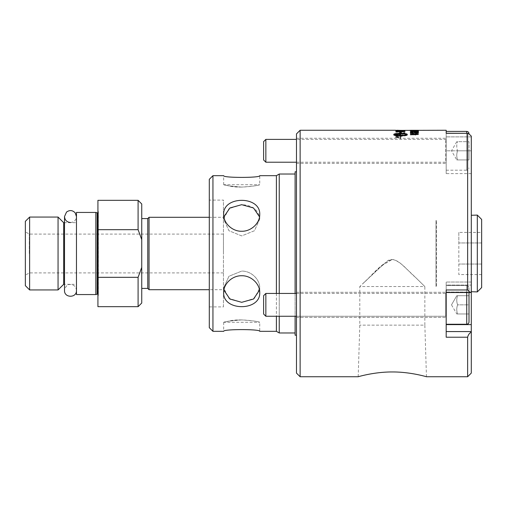 <?xml version="1.0" encoding="UTF-8"?>
<svg xmlns="http://www.w3.org/2000/svg" width="507" height="507" viewBox="0 0 507 507"><rect width="100%" height="100%" fill="white"/><g stroke="black" fill="none" stroke-linecap="round" stroke-linejoin="round"><path stroke-width="0.38" stroke-dasharray="2.54 1.9" d="M76.468 253.5L76.468 216.552L76.468 253.5M223.441 289.7L223.441 217.3L223.441 289.7L209.296 289.7M149.045 289.7L149.045 217.3M147.759 288.42L147.759 218.58M141.745 288.42L141.745 218.58L141.745 288.42M95.836 212.439L95.836 294.561M76.468 294.561L76.468 212.439M76.468 222.693L76.468 284.307L76.468 222.693L64.509 222.693L64.509 284.307L76.468 284.307M63.692 284.307L63.692 222.693M58.058 289.941L58.058 217.059M29.628 289.941L29.628 217.059M25.35 285.663L25.35 221.337M25.35 253.5L25.35 275.181L25.35 253.5M29.305 253.5L29.305 234.101L29.305 253.5M223.441 253.5L223.441 234.101L223.441 253.5M138.088 306.678L138.088 277.329L141.745 267.379L141.745 239.621L138.088 229.671L138.088 200.322M141.745 203.979L141.745 239.621M141.745 267.379L141.745 303.021M138.088 229.671L97.921 229.671L97.921 277.329L138.088 277.329M97.921 306.678L97.921 277.329M97.921 229.671L97.921 200.322M97.921 296.652L97.921 210.348L97.921 296.652L98.339 295.289L98.339 211.711L97.921 210.348M212.946 175.675L212.946 331.325M209.296 327.674L209.296 179.326M276.391 293.439L276.391 316.26M276.391 331.325L276.391 175.675M259.54 290.131L259.73 287.906L259.73 292.412L259.73 287.906C259.945 279.572 251.364 270.877 241.7 271.087L228.955 276.264L223.669 287.906L223.669 292.412C222.567 311.406 260.839 311.406 259.73 292.412C259.952 284.078 251.358 275.523 241.7 275.738C232.048 275.523 223.448 284.078 223.669 292.412L223.669 287.906L228.955 276.264L241.7 271.087C251.364 270.877 259.945 279.572 259.73 287.906L254.451 298.35L241.7 302.318L228.955 298.35L223.669 287.906L223.866 290.131M223.866 216.869L223.669 219.094L223.669 214.588C223.448 222.922 232.048 231.477 241.7 231.262C251.358 231.477 259.952 222.922 259.73 214.588C260.839 195.594 222.567 195.594 223.669 214.588L223.669 219.094L228.955 230.736L241.7 235.913L254.451 230.736L259.73 219.094L259.73 214.588L259.73 219.094L259.54 216.869M209.296 200.094L209.296 306.906L209.296 200.094L223.441 200.094L223.441 306.906L209.296 306.906M241.7 319.904L228.955 321.115L223.669 322.306L259.73 322.306C258.659 321.52 252.651 320.716 241.7 319.904C226.242 320.424 217.478 324.138 228.955 321.115C239.279 318.047 260.56 321.831 259.73 322.306L259.73 331.325M259.73 219.094L254.451 230.736L241.7 235.913L228.955 230.736L223.669 219.094L228.955 208.65L241.7 204.682C252.651 205.202 258.659 210.006 259.73 219.094M241.7 187.096L228.955 185.885L223.669 184.694L259.73 184.694C258.659 185.48 252.651 186.284 241.7 187.096C226.242 186.576 217.478 182.862 228.955 185.885C239.279 188.953 260.56 185.169 259.73 184.694L259.73 175.675M223.441 306.906L223.441 200.094M279.237 293.439L279.237 316.26M279.237 332.966L279.237 174.034M295.106 174.034L295.106 332.966L295.106 174.034M295.106 293.439L295.106 316.26M295.106 335.203L295.106 171.797M296.475 171.797L296.475 335.203L296.475 171.797M296.475 373.089L296.475 133.911M296.475 150.801L296.475 163.355L296.475 150.801M296.475 315.722L296.475 292.298L296.475 315.722M296.475 293.978L296.475 317.401L296.475 293.978M426.457 376.739L424.847 325.145L359.805 325.145L424.847 325.145L424.847 286.544C424.79 286.563 414.219 275.878 404.459 266.974C399.497 261.904 391.981 256.035 385.89 262.201L362.511 283.888C369.33 278.584 380.364 263.19 392.323 259.356C401.329 261.441 408.319 271.422 415.322 277.228L424.847 286.544L359.805 286.544L381.277 266.004L392.323 259.356M446.185 331.572L446.185 324.613L446.185 331.572L471.288 331.572L471.288 332.022C469.305 333.34 468.088 335.076 467.638 337.218L446.185 337.218L446.185 289.966L467.638 289.966L467.638 133.322C468.088 133.227 469.305 134.165 471.288 136.13L471.288 292.355L446.185 292.533L446.185 289.966L446.185 292.533M467.638 289.966L470.16 292.533M471.288 331.572L471.288 292.355M446.185 285.086L446.185 292.045L446.185 282.025L446.185 285.086L471.288 285.086L446.185 285.086M471.288 150.801L471.288 173.622L471.288 150.801L446.185 150.801L446.185 133.227L446.185 173.622L446.185 138.253L446.185 163.355L446.185 138.937L446.185 150.801L471.288 150.801M471.288 332.022L471.288 373.089M471.288 291.721L471.288 215.279L471.288 291.721M396.816 130.92L399.681 130.857L398.02 131.383L396.816 131.193M467.638 376.739L467.638 337.218M446.185 324.613L446.185 282.025L446.185 324.613L471.288 324.613M446.185 324.246L466.725 324.246L466.725 285.454L446.185 285.454L446.185 324.246L446.185 285.454L446.185 324.246L446.185 285.454L466.725 285.454L466.725 324.246L466.725 292.533M446.185 293.978L446.185 317.401L446.185 293.978M446.185 131.402L446.185 170.2L446.185 133.227L467.727 133.227L446.185 133.322L446.185 130.261M300.125 130.261L300.125 376.739M481.65 287.57L481.65 219.43M481.65 274.585L481.65 232.415L481.65 274.585L458.829 274.585L458.829 242.961L458.829 274.585M477.315 215.088L477.315 291.912M458.829 232.415L458.829 242.961L458.829 232.415L481.65 232.415M481.65 264.039L458.829 264.039L481.65 264.039M481.65 242.961L458.829 242.961L481.65 242.961M456.782 141.675L451.509 150.801L456.782 159.933L457.593 159.933L456.782 159.933M457.593 150.801C456.496 153.843 456.496 156.885 457.593 159.933C456.496 156.885 456.496 153.843 457.593 150.801C456.496 147.759 456.496 144.717 457.593 141.675C456.496 144.717 456.496 147.759 457.593 150.801L469.007 150.801L469.007 159.933L469.007 150.801L457.593 150.801M457.593 141.675C456.496 141.675 456.496 141.675 457.593 141.675C456.496 141.675 456.496 141.675 457.593 141.675L469.007 141.675L469.007 150.801L469.007 141.675L457.593 141.675M457.593 159.933L469.007 159.933L457.593 159.933M446.185 170.2L466.725 170.2L466.725 131.402M469.007 133.683L469.007 134.051M263.608 159.971L263.608 141.63M265.852 139.393L265.852 162.215M296.475 162.215L445.729 162.215L445.729 139.393L445.729 162.215L446.185 162.671M451.509 304.846L456.782 313.979L457.593 313.979C456.496 310.937 456.496 307.895 457.593 304.846C456.496 307.895 456.496 310.937 457.593 313.979L469.007 313.979L469.007 304.846L469.007 313.979L469.007 304.846L457.593 304.846C456.496 301.804 456.496 298.762 457.593 295.72C456.496 298.762 456.496 301.804 457.593 304.846L469.007 304.846L469.007 295.72L469.007 321.964L469.007 287.735L469.007 313.979L456.782 313.979L451.509 304.846L456.782 295.72L451.509 304.846M457.593 295.72C456.496 295.72 456.496 295.72 457.593 295.72C456.496 295.72 456.496 295.72 457.593 295.72L469.007 295.72L457.593 295.72C456.496 298.762 456.496 301.804 457.593 304.846C456.496 307.895 456.496 310.937 457.593 313.979C456.496 310.937 456.496 307.895 457.593 304.846C456.496 301.804 456.496 298.762 457.593 295.72C456.496 295.72 456.496 295.72 457.593 295.72C456.496 295.72 456.496 295.72 457.593 295.72L469.007 295.72L457.593 295.72M265.852 316.26L263.608 314.023L263.608 295.676L263.608 314.023L263.608 295.676L265.852 293.439L265.852 316.26L265.852 293.439L265.852 316.26L445.729 316.26L445.729 293.439L445.729 316.26L445.729 293.439L445.729 316.26L446.185 316.717L446.185 292.983L446.185 316.717L446.185 292.983L446.185 316.717L445.729 316.26L296.475 316.26M457.593 313.979L469.007 313.979L457.593 313.979M469.007 292.533L469.007 304.846L457.593 304.846L469.007 304.846L469.007 295.72M469.007 304.846L469.007 321.964C468.874 323.352 468.113 324.112 466.725 324.246M400.72 130.838L403.87 130.774L402.026 131.345L400.72 130.838L403.87 130.888L402.026 131.452L400.72 130.952M396.645 136.922L397.317 136.922L396.981 137.245L396.645 136.922L397.317 137.029L396.981 137.353L396.645 137.029M397.425 137.676L395.707 137.105L397.425 136.548L399.142 137.105L397.425 137.784L395.707 137.213L397.425 136.662L399.142 137.213L397.425 137.784M396.347 136.915L396.949 137.479L398.559 137.53L397.621 137.099L398.559 136.808L396.347 136.808L396.949 137.372L398.559 137.422L397.621 136.991L398.559 136.922L396.347 136.808M411.747 130.546L418.516 130.629L411.747 130.66M415.569 132.523L415.569 133.03L411.963 133.03A378.925 304.929 106.1 0 1 415.569 132.523L415.569 133.138L411.963 133.138A379.046 305.119 106.1 0 1 415.569 132.638M418.516 131.782L416.26 131.408L417.705 131.782L416.038 132.048L414.593 131.687L412.413 131.985L411.164 131.776L412.432 131.421L410.359 131.776L412.432 132.162L418.516 131.89L416.133 131.547M416.133 130.457L410.359 130.413L416.133 130.343M404.909 133.17L404.909 132.91A2948.858 2819.807 -44.3 0 0 395.777 133.322L395.777 133.595A2948.858 2813.571 136.9 0 1 404.909 133.17L404.909 133.024A2951.361 2822.311 -44.3 0 0 395.777 133.43L395.777 133.322M404.909 131.098L404.909 130.654A2948.858 2875.577 -67.3 0 0 395.777 130.819L395.84 131.275L397.951 131.541L404.909 131.205L404.909 130.768A2951.361 2878.131 -67.3 0 0 395.777 130.933L395.777 130.819M395.777 130.261L396.816 130.261M397.425 136.446L395.371 137.105L397.425 137.796L399.478 137.105L397.425 136.446L395.371 137.213L397.425 137.904L399.478 137.105M400.758 130.274A2968.998 2906.327 -85.4 0 0 395.777 130.286L395.777 130.318A2959.828 2896.567 97.1 0 1 401.386 130.293L404.054 130.343L400.803 130.483A2940.752 2872.529 -72.9 0 0 395.777 130.553L395.777 130.641A2942.108 2871.959 109.5 0 1 401.138 130.559L405.061 130.35L400.758 130.388A2971.527 2908.906 -85.4 0 0 395.777 130.4L395.777 130.318M404.909 132.638L404.909 131.624A2948.858 2851.349 -53.3 0 0 395.777 131.915L395.777 132.124A2946.12 2843.655 128.5 0 1 403.87 131.839L403.87 132.682L404.909 132.752L404.909 131.731A2951.361 2853.884 -53.3 0 0 395.777 132.029L395.777 131.915M404.909 133.93L404.909 133.645A2948.858 2802.005 -41 0 0 395.777 134.108L395.777 134.431A762.629 673.556 -121 0 1 399.199 134.83L403.521 135.28L401.138 135.401A2977.453 2789.875 -35.6 0 0 395.777 135.724L395.777 136.079A2990.559 2796.846 145 0 1 404.909 135.515L404.909 135.166A823.45 730.98 57.2 0 0 399.63 134.57L397 134.317L399.339 134.216A2985.501 2832.882 139.9 0 1 404.909 133.93L404.909 133.759A2951.361 2804.496 -41 0 0 395.777 134.216L395.777 134.108M415.981 131.3L415.981 130.945L414.999 130.945L414.999 131.3L415.981 131.414L415.981 131.06L414.999 130.945M418.383 133.24L416.469 133.03L416.469 132.346L410.391 133.24L416.469 133.48L418.383 133.24L416.469 133.03M418.516 134.342L416.285 133.709L417.711 134.336L415.759 134.78L413.94 134.336L414.599 133.753A3594.256 3429.449 -38.2 0 0 410.499 133.937L410.499 134.963L411.437 134.963L411.437 134.127L413.579 134.025L413.078 134.399L415.664 135.065L418.516 134.45L416.203 133.956M416.203 134.063L417.711 134.336M417.711 134.45L415.759 134.894L413.94 134.336M413.94 134.444L414.72 133.975M414.72 134.082L414.599 133.753M414.599 133.861A3597.361 3432.517 -38.2 0 0 410.499 134.044L410.499 133.937M410.499 134.044L410.499 134.963M410.499 135.071L411.437 134.963M411.437 135.071L411.437 134.127M411.437 134.241L413.579 134.025M413.579 134.133L413.078 134.399M413.078 134.513L415.664 135.173L418.516 134.45M416.469 133.138L416.469 132.346M416.469 132.46L415.569 132.346M415.569 132.46L410.391 133.062M410.391 133.347L415.569 133.24M415.569 133.588L416.469 133.48M416.469 133.588L416.469 133.24M416.469 133.347L418.383 133.347M414.999 131.414L415.981 131.414M410.359 130.743L418.516 130.743L410.359 130.629M417.705 130.305L410.359 130.419L417.705 130.362M412.134 130.933L418.383 130.819M418.383 131.034L412.134 131.034M412.831 131.136L413.313 131.136M413.313 131.25L412.368 131.136M412.368 131.25L410.359 130.882M410.359 130.933L411.076 130.933M418.383 132.929L412.134 132.929M413.313 133.341L412.368 133.227M412.368 133.341L410.359 132.619M395.777 134.545A763.111 674.082 -121 0 1 399.199 134.938L401.836 135.128M401.836 135.236L403.521 135.28M403.521 135.388L401.138 135.508A2979.988 2792.353 -35.6 0 0 395.777 135.832L395.777 135.724M395.777 136.187A2993.106 2799.331 145 0 1 404.909 135.629L404.909 135.515M404.909 135.629L404.909 135.166M404.909 135.28A823.989 731.557 57.1 0 0 399.63 134.678L397 134.317M397 134.425L399.339 134.323A2988.036 2835.398 140 0 1 404.909 134.038M395.777 132.238A2948.623 2846.178 128.6 0 1 403.87 131.953L403.87 131.839M403.87 131.953L403.87 132.682M403.87 132.79L404.909 132.752M404.909 130.267L404.909 130.629A2951.361 2884.538 -105.1 0 0 395.777 130.521L395.777 130.286M395.777 130.432A2962.344 2899.14 97.1 0 1 401.386 130.407L401.386 130.293M401.386 130.407L404.054 130.343M404.054 130.457L400.803 130.597A2943.249 2875.077 -72.9 0 0 395.777 130.667L395.777 130.553M395.777 130.755A2944.605 2874.513 109.5 0 1 401.138 130.673L405.061 130.35M405.061 130.464L400.758 130.388M404.035 135.787L404.035 135.217M404.035 135.895C406.107 135.661 407.178 135.35 407.254 134.963L407.254 134.336M400.631 133.525L400.631 132.821L401.297 132.771M399.763 132.631L400.422 132.695M393.8 134.856L393.8 134.963C394.186 135.61 396.392 135.971 400.422 136.06L400.631 138.747L400.631 136.06L401.195 136.339L403.363 135.61M401.195 135.109L401.195 135.483M400.631 135.489L400.631 133.981C403.883 134.006 406.018 134.247 407.032 134.704M400.422 135.489L400.422 133.981C397.171 134.006 395.035 134.247 394.021 134.704M399.478 137.213L397.425 136.662M404.909 131.034L404.909 131.56A2951.361 2864.354 -122.1 0 0 395.777 131.313L395.777 131.199M395.777 131.313L395.777 130.888M397.393 130.711L402.463 130.73M403.87 131.37L402.615 130.857L396.816 130.901M396.816 130.476L399.662 130.451M400.695 130.514L403.87 130.502M395.777 131.243L397.951 131.655L400.15 131.313M400.15 131.427L404.909 131.205M396.816 131.034L399.681 131.18L398.02 131.497L396.816 131.034M395.777 133.709A2951.361 2816.068 137 0 1 404.909 133.284M418.383 134.336L412.134 134.336M413.313 134.843L412.368 134.729M412.368 134.843L410.359 134.247M418.383 132.181L418.383 131.364M417.438 132.061L417.438 131.364M418.383 132.289L417.698 132.156M417.698 132.27L411.171 131.839M412.673 132.257L410.359 131.719M415.981 130.73L414.999 130.73M416.133 131.655L417.705 131.782M417.705 131.896L416.038 132.162L414.485 131.795M414.593 131.801L413.737 131.7M413.75 131.839L411.164 131.776M411.164 131.89L412.609 131.56M412.432 131.535L410.359 131.776M410.359 131.883L412.432 132.27L414.054 131.972M414.054 132.086L416.019 132.34L418.516 131.89M436.007 286.531L436.007 220.469L436.007 286.531L436.413 286.544L436.413 220.456L436.413 286.544L436.007 286.138L436.007 220.862L436.007 286.138M97.198 294.149L97.198 212.851M98.339 211.711L98.339 295.289L98.339 211.711M471.288 292.045L446.185 292.045L471.288 292.045M471.288 136.884L446.185 136.884L471.288 136.884M466.725 133.227L466.725 170.2C468.113 170.067 468.874 169.306 469.007 167.918M76.468 290.448C76.151 286.848 74.155 284.858 70.492 284.471C67.526 284.224 65.53 286.221 64.509 290.448M70.492 222.529C74.123 222.174 76.113 220.184 76.468 216.552M209.296 217.3L223.441 217.3M223.441 234.101L29.305 234.101L25.35 231.819M223.441 272.899L29.305 272.899L25.35 275.181M97.921 212.769L98.377 211.983L98.377 295.017L97.921 294.231M223.669 322.306L223.669 331.325M223.669 184.694L223.669 175.675M358.189 376.739L359.805 325.145L359.805 286.544M471.288 282.025L446.185 282.025L471.288 282.025M296.475 317.401L446.185 317.401L296.475 317.401M296.475 292.298L446.185 292.298L296.475 292.298M471.288 173.622L446.185 173.622M296.475 163.355L446.185 163.355M296.475 138.253L446.185 138.253M446.185 138.937L445.729 139.393L296.475 139.393M466.725 285.454C467.315 285.01 468.075 285.771 469.007 287.735C468.075 285.771 467.315 285.01 466.725 285.454M296.475 293.439L445.729 293.439L446.185 292.983L445.729 293.439L265.852 293.439M436.007 220.469L436.413 220.456L436.007 220.862"/><path stroke-width="0.76" d="M209.296 289.7L149.045 289.7L147.759 288.42L141.745 288.42M141.745 218.58L147.759 218.58L149.045 217.3L149.045 289.7M147.759 218.58L147.759 288.42M95.836 294.561L95.836 212.439L97.198 212.851L97.198 294.149L95.836 294.561L76.468 294.561L76.468 212.439L95.836 212.439M76.468 216.552L75.169 212.826C72.495 210.12 69.611 209.866 66.518 212.084L64.509 216.552L64.509 290.448L64.509 284.307L63.692 284.307L63.692 222.693L64.509 222.693L64.509 216.552C64.864 220.184 66.861 222.174 70.492 222.529M63.692 222.693L58.058 217.059L58.058 289.941L63.692 284.307M58.058 289.941L29.628 289.941L25.35 285.663L25.35 221.337L29.628 217.059L29.628 289.941M141.745 239.621L141.745 203.979L138.088 200.322L138.088 229.671L141.745 239.621L141.745 267.379L138.088 277.329L138.088 306.678L141.745 303.021L141.745 267.379M138.088 277.329L97.921 277.329L97.921 306.678L138.088 306.678M97.921 277.329L97.921 229.671L138.088 229.671M138.088 200.322L97.921 200.322L97.921 229.671M212.946 331.325L212.946 175.675L209.296 179.326L209.296 327.674L212.946 331.325L223.669 331.325C222.567 329.03 260.839 329.03 259.73 331.325C260.839 329.03 222.567 329.03 223.669 331.325M259.73 175.675C260.839 177.97 222.567 177.97 223.669 175.675C222.567 177.97 260.839 177.97 259.73 175.675L276.391 175.675L276.391 293.439M276.391 316.26L276.391 331.325L259.73 331.325M223.669 292.412C223.448 284.078 232.048 275.523 241.7 275.738C251.358 275.523 259.952 284.078 259.73 292.412C260.839 311.406 222.567 311.406 223.669 292.412M223.669 214.588C222.567 195.594 260.839 195.594 259.73 214.588C259.952 222.922 251.358 231.477 241.7 231.262C232.048 231.477 223.448 222.922 223.669 214.588M259.54 216.869L253.506 207.978L241.7 204.682L229.893 207.978L223.866 216.869M223.866 290.131L229.893 299.022L241.7 302.318L253.506 299.022L259.54 290.131M276.391 175.675L279.237 174.034L279.237 293.439M279.237 316.26L279.237 332.966L276.391 331.325M295.106 332.966L279.237 332.966M296.475 171.797L295.106 171.797L295.106 293.439M295.106 316.26L295.106 335.203L296.475 335.203M296.475 133.911L296.475 373.089L300.125 376.739L300.125 130.261L296.475 133.911M426.457 376.739C426.856 376.885 410.581 371.859 392.323 371.961C374.065 371.859 357.796 376.885 358.189 376.739C357.796 376.885 374.065 371.859 392.323 371.961C410.581 371.859 426.856 376.885 426.457 376.739L467.638 376.739L467.638 337.218C468.088 335.076 469.305 333.34 471.288 332.022L471.288 331.572L446.185 331.572M471.288 331.572L471.288 136.13C469.305 134.165 468.088 133.227 467.638 133.322L446.185 133.227L446.185 131.402L466.725 131.402L466.725 133.227M467.638 376.739L471.288 373.089L471.288 332.022M471.288 292.355L470.16 292.533L467.638 289.966L446.185 289.966L446.185 337.218L467.638 337.218M396.816 130.261L404.909 130.514A2948.858 2881.978 -105.1 0 0 395.777 130.407L446.185 130.261L446.185 133.322L467.638 133.322L467.638 289.966M481.65 219.43L481.65 287.57L477.315 291.912L477.315 215.088L481.65 219.43M477.315 291.912L471.288 291.721M469.007 134.051L469.007 133.683C468.874 132.302 468.113 131.541 466.725 131.402M263.608 141.63L263.608 159.971L265.852 162.215L265.852 139.393L263.608 141.63M265.852 162.215L296.475 162.215M469.007 295.72L469.007 304.846M446.185 324.246L466.725 324.246C468.113 324.112 468.874 323.352 469.007 321.964L469.007 292.533M263.608 295.676L263.608 314.023L265.852 316.26L265.852 293.439L263.608 295.676M265.852 316.26L296.475 316.26M396.816 131.079A2942.596 2859.182 60 0 1 403.87 131.256L403.363 130.812L399.453 130.654L396.962 130.774L396.816 131.193A2945.093 2861.723 59.9 0 1 403.87 131.37L403.87 131.256M400.422 133.867C397.171 133.892 395.035 134.133 394.021 134.589C395.042 135.071 397.171 135.331 400.422 135.375L400.422 133.867M358.189 376.739L300.125 376.739M415.981 130.426L414.999 130.616L415.981 130.426M417.438 131.947L417.438 131.364L418.383 131.364L418.383 132.181L412.552 131.503L411.171 131.725L412.673 132.15L410.359 131.719L412.578 131.364L415.905 131.7M410.359 133.981L418.383 134.222L412.134 134.222L413.313 134.729L412.368 134.729L410.359 133.981M404.909 131.034L404.909 131.446A2948.858 2861.812 -122 0 0 395.777 131.199L395.923 130.749L399.51 130.559L404.909 131.034M404.035 135.787L404.035 135.217L407.032 134.589C406.018 134.133 403.883 133.892 400.631 133.867L400.631 135.375L403.604 135.54L401.195 136.231L400.631 135.952L400.631 138.639L400.422 135.952C396.392 135.863 394.186 135.496 393.8 134.856L393.8 134.336C394.186 133.766 396.392 133.455 400.422 133.411L400.422 132.695L399.573 132.619L400.53 131.858L401.481 132.79L400.631 132.714L400.631 133.411C404.662 133.455 406.874 133.766 407.254 134.336L407.254 134.856C407.178 135.242 406.107 135.553 404.035 135.787M410.359 132.619L418.383 132.815L412.134 132.815L413.313 133.227L412.368 133.227L410.359 132.619M410.359 130.819L418.383 130.92L410.359 130.819M418.516 130.299L410.359 130.299L418.516 130.299M413.313 131.25L411.076 130.933M410.359 132.745L418.383 132.815M413.313 133.341L412.134 132.815M404.035 135.331L407.032 134.589M407.254 134.444C406.874 133.873 404.662 133.569 400.631 133.525L400.631 133.411M401.481 132.897L400.53 131.972L399.573 132.726M400.422 132.802L400.422 133.525C396.392 133.569 394.186 133.873 393.8 134.444L393.8 134.963M403.604 135.648L401.195 135.223M401.195 135.375L400.631 135.375M394.021 134.589L394.021 134.704C395.042 135.179 397.171 135.439 400.422 135.489L400.422 135.375M395.923 130.863L397.393 130.711M402.463 130.73L404.763 130.876M395.777 130.407L396.816 130.419M399.662 130.375L400.695 130.375M403.87 130.375L404.909 130.381M413.313 134.843L412.134 134.222M410.359 134.14L418.383 134.089M417.438 131.478L418.383 131.478M412.774 132.086L411.171 131.725M410.359 131.833L412.578 131.478L415.905 131.814M414.999 130.616L415.981 130.616M471.288 324.613L446.185 324.613M466.725 292.533L466.725 324.246M64.509 290.448C64.142 298.16 76.842 298.16 76.468 290.448M149.045 217.3L209.296 217.3M29.628 217.059L58.058 217.059M97.198 212.851L97.921 212.769M97.198 294.149L97.921 294.231M212.946 175.675L223.669 175.675M279.237 174.034L295.106 174.034M446.185 292.533L470.16 292.533M471.288 215.279L477.315 215.088M296.475 139.393L265.852 139.393M296.475 293.439L265.852 293.439M300.125 130.261L395.777 130.261"/></g></svg>

